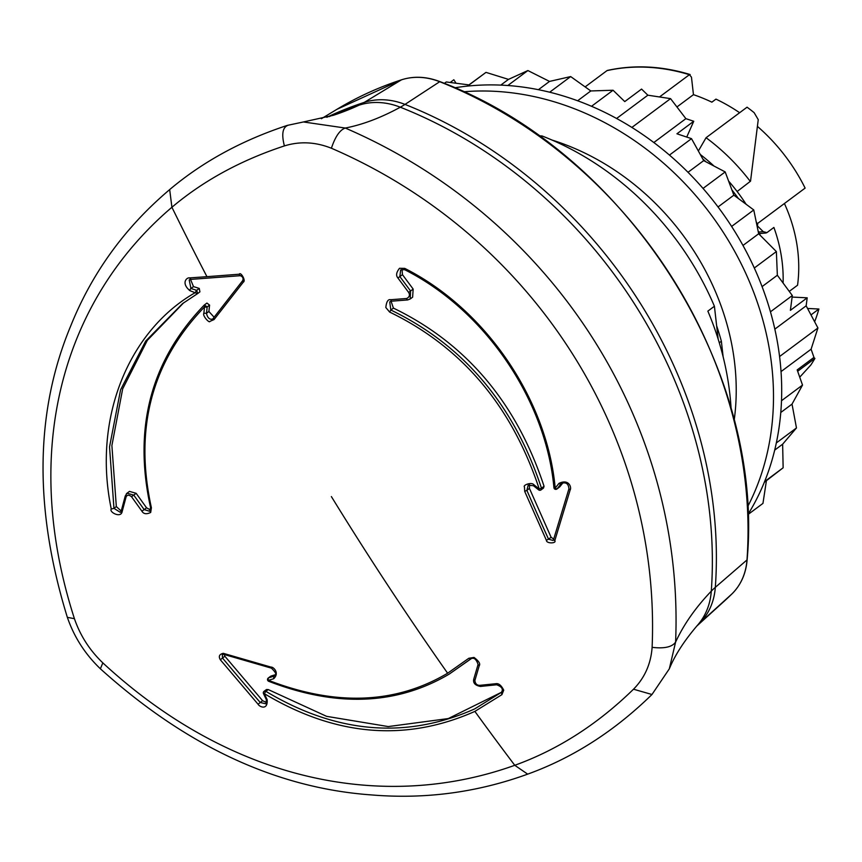 <?xml version="1.0" encoding="UTF-8"?>
<svg xmlns="http://www.w3.org/2000/svg" width="862" height="862" viewBox="0 0 862 862"><rect width="100%" height="100%" fill="white"/><g stroke="black" fill="none" stroke-linecap="round" stroke-linejoin="round"><path stroke-width="1.29" d="M799.731 377.179L810.83 365.025A189.134 158.802 53.3 0 0 814.913 358.409L813.76 357.558M659.516 96.953L689.406 74.703L691.464 77.149L693.457 94.658L676.929 106.963M689.406 74.703L690.16 74.541C661.79 65.943 634.184 64.575 607.365 70.436L606.999 70.619A189.134 158.802 53.3 0 1 689.406 74.703M693.457 94.658A167.487 140.625 53.3 0 1 711.872 102.169L715.966 99.119A167.487 140.625 53.3 0 1 739.639 112.717M585.126 86.9L606.999 70.619M728.606 181.074A169.372 142.208 53.3 0 1 737.129 191.515A169.372 142.208 53.3 0 1 746.104 204.262M756.179 221.696A169.372 142.208 53.3 0 1 757.752 224.82L756.944 225.424L763.226 231.652L766.932 232.621L765.93 232.999M700.278 154.47A169.372 142.208 53.3 0 1 713.973 166.032M757.224 223.764L805.119 188.099A167.487 140.625 53.3 0 0 757.633 126.574M702.724 158.867A207.009 173.812 53.3 0 1 705.978 161.819M731.892 189.888A207.009 173.812 53.3 0 1 738.422 198.551M758.064 230.844A207.009 173.812 53.3 0 1 760.338 235.455M807.554 308.456L818.9 309.016L810.991 314.91M818.9 309.016A167.487 140.625 53.3 0 1 814.622 321.752M540.603 137.036L542.047 135.959L538.89 135.808M542.047 135.959A272.877 229.109 53.3 0 1 714.415 306.247L718.154 339.089M714.415 306.247L707.853 311.128A272.877 229.109 53.3 0 1 729.791 393.6A272.877 229.109 53.3 0 1 731.116 408.954M750.274 181.386L737.129 191.515L750.533 181.182L758.248 119.656L754.131 112.653A189.134 158.802 53.3 0 0 747.063 107.19L706.064 137.715A189.134 158.802 53.3 0 1 750.274 181.386L750.533 181.182M698.36 151.001L706.064 137.715M797.652 371.263L814.913 358.409M716.645 325.814A257.35 216.082 53.3 0 1 721.365 341.244L723.132 356.803M719.285 342.785L721.365 341.244M781.026 371.597L811.099 349.207L817.93 327.969L806.153 305.816L807.198 297.821L792.113 297.078M779.571 356.534L817.93 327.969M774.83 329.133L806.153 305.816M653.838 142.521L685.883 118.654L670.561 98.634L647.868 95.197L641.565 89.077L624.756 101.587L613.065 90.241L590.804 90.952L570.676 76.578L549.525 81.416L527.889 70.555L508.483 79.379L485.985 72.376L468.928 84.907L446.257 81.965L444.339 83.398M631.889 127.425L670.561 98.634M616.61 118.471L647.868 95.197M747.904 514.539A277.111 232.665 -126.7 0 0 779.905 359.303A277.111 232.665 -126.7 0 0 454.748 87.805M747.548 506.888A277.111 232.665 -126.7 0 0 771.706 365.402A277.111 232.665 -126.7 0 0 463.594 91.792M734.165 420.354A235.714 197.904 -126.7 0 0 734.704 363.57A235.714 197.904 -126.7 0 0 551.928 140.021M781.489 400.733L802.522 385.077L797.178 369.906L813.976 357.396L811.099 349.207M686.734 137.058L693.748 121.273L685.883 118.654M456.073 83.248L453.832 79.757L450.19 82.483M467.312 86.114L468.928 84.907M467.57 86.081L485.985 72.376M500.8 85.101L508.483 79.379M507.815 85.51L527.889 70.555M538.427 89.68L549.525 81.416M549.697 92.202L570.676 76.578M577.637 100.757L590.804 90.952M591.537 106.274L613.065 90.241M669.462 155.074L691.507 138.653L676.939 133.793L693.748 121.273M688.016 172.292L703.694 160.623L691.507 138.653M703.047 188.412L725.19 171.926L703.694 160.623M718.046 206.945L733.864 195.168L725.19 171.926M731.622 226.437L753.765 209.951L733.864 195.168M742.979 245.454L758.668 233.774L753.765 209.951M754.304 268.007L776.371 251.575L758.668 233.774M762.073 286.615L777.352 275.247L776.371 251.575M770.445 311.818L792.318 295.537L777.352 275.247M792.318 295.537L790.389 310.342L807.198 297.821M780.778 412.489L792.027 404.106L802.522 385.077M776.317 442.949L796.466 427.951L792.027 404.106M774.69 450.104L782.642 444.189L796.466 427.951M764.594 481.599L783.138 467.786L782.642 444.189M764.303 482.311L783.138 467.786M747.904 514.603L762.956 503.397L766.404 480.748M789.258 291.388L797.555 285.214A143.501 120.486 -126.7 0 0 784.42 203.518M783.105 283.048A143.501 120.486 -126.7 0 0 773.893 227.439L766.932 232.621M401.584 79.778C413.857 75.899 426.658 76.524 439.997 81.653A1.886 0.603 -68.4 0 0 439.695 81.718A65.965 55.383 53.3 0 0 401.476 79.821A1.886 0.981 -108.1 0 1 401.584 79.778L336.902 109.334A432.939 363.505 53.3 0 1 401.476 79.821L364.292 102.384A188.196 98.365 -108.1 0 1 359.088 105.164A846.861 442.659 -108.1 0 1 333.335 115.303L303.435 121.962L345.263 128.039C552.564 217.386 684.934 423.414 675.592 642.115L669.321 668.826C674.849 655.271 684.266 640.714 697.584 625.155A71.147 59.737 53.3 0 0 711.29 591.16A846.861 329.683 4.1 0 0 675.592 642.115C672.091 647.06 664.257 648.795 652.114 647.33C650.907 663.88 644.711 677.844 633.505 689.212C597.538 724.328 557.962 749.692 514.765 765.294C384.236 812.176 231.662 782.093 102.837 662.889C89.691 650.314 80.22 635.574 74.423 618.679C19.858 449.479 63.238 299.793 171.915 207.268C203.4 180.686 240.897 160.235 284.395 145.915C299.825 141.131 315.503 141.907 331.407 148.242C532.436 235.024 661.1 435.235 652.114 647.33M633.505 689.212L651.974 694.503C614.39 731.224 572.961 757.763 527.673 774.141L514.765 765.294A1881.918 1016.513 -119.5 0 1 474.876 711.398C405.657 742.16 335.469 736.234 264.3 693.641L267.123 699.567C268.104 710.633 259.527 706.969 258.115 704.297L220.36 659.807C218.355 656.424 219.336 654.258 223.29 653.321L271.067 667.123C273.028 666.638 279.999 672.683 273.685 678.728L268.491 680.333A1.886 1.121 -107.2 0 1 268.642 677.834A1873.266 274.094 -23.5 0 0 273.825 676.228L273.685 678.728M270.409 676.519L268.265 678.028A1.886 1.886 0 0 0 268.642 681.271C336.525 707.476 396.735 705.073 449.296 674.052L470.652 658.988L468.799 658.288L447.626 673.222C395.647 703.952 335.943 706.323 268.491 680.333L268.998 681.185L268.491 680.333M74.423 618.679L67.355 617.354C33.844 508.806 34.976 411.648 70.759 325.858C92.083 272.769 125.055 227.342 169.674 189.586L171.915 207.268A1881.918 1016.513 60.5 0 0 206.945 276.68L239.27 274.213C240.53 271.358 246.284 280.796 243.299 282.143L214.067 319.554L209.951 321.375C209.444 323.595 202.236 315.6 203.852 313.294L206.492 313.283C208.076 321.127 213.345 319.554 213.625 317.873A1.886 0.948 37.9 0 0 213.517 317.97A1.886 0.948 37.9 0 0 214.067 319.554M206.945 276.68L189.532 277.909C186.892 277.23 180.74 282.908 189.834 290.623L197.495 293.662A1.886 1.886 0 0 0 197.646 293.565L196.698 290.322A1.886 0.84 107.6 0 0 195.588 292.455C129.483 329.984 92.212 417.24 111.263 509.033C108.914 512.082 120.529 518.234 122.038 512.039L126.057 497.029C127.059 494.777 128.869 494.669 131.498 496.684L141.907 511.188C143.555 514.032 146.486 514.463 150.688 512.459L151.4 507.772C133.998 428.651 151.701 361.695 204.531 306.926L203.852 313.294M468.799 658.288L474.025 657.437C478.884 661.1 480.619 663.88 479.207 665.787L474.887 680.495A1.886 0.981 -163.7 0 1 473.755 679.17A1.886 0.981 -163.7 0 1 473.938 678.9M496.857 684.687A1.886 0.797 -95.9 0 1 496.641 684.784L480.446 686.432L479.52 685.365C476.783 685.247 475.231 683.62 474.887 680.495M479.52 685.365L495.79 683.717C498.645 683.167 501.296 685.322 503.731 690.193L501.899 694.664L474.876 711.398M408.653 292.444C410.107 295.019 409.472 297.034 406.745 298.478A1.886 0.787 85.5 0 0 407.64 299.944A1.886 0.787 85.5 0 0 407.855 299.847L410.193 298.985L410.581 290.99L408.653 292.444L397.899 277.963C395.777 275.517 396.326 272.295 399.526 268.287L404.752 268.384C488.086 310.535 547.489 402.112 555.193 488.107L558.964 483.377C569.125 478.496 571.754 487.709 570.148 489.972L554.794 540.668C556.83 543.416 546.465 543.911 546.389 540.302L524.71 491.415L524.462 486.922C522.523 485.317 531.445 481.599 533.977 484.832L539.246 489.034L538.685 489.896A1.886 1.886 0 0 0 541.088 489.853M391.294 301.15L389.721 301.851L390.842 310.018L393.417 308.111C466.213 343.356 516.424 402.748 544.051 486.276L541.476 488.194C513.827 404.634 463.616 345.242 390.842 310.018L389.613 312.055C461.903 347.041 511.78 406.034 539.246 489.034L541.476 488.194L540.991 489.939M389.613 312.055L385.831 307.518C386.435 301.711 388.019 299.114 390.583 299.728L406.745 298.478M495.79 683.717A1.886 0.797 -95.9 0 0 496.641 684.784C501.91 686.68 503.494 689.201 501.415 692.348L474.628 708.941C406.013 739.434 336.417 733.562 265.862 691.335L264.3 693.641L263.492 693.641L266.304 699.567L267.123 699.567M266.466 699.222L265.884 703.834L260.216 702.465L258.115 704.297M220.36 659.807L222.504 658.018L222.31 654.473L223.678 654.355L271.433 668.158A1.886 0.743 -74.3 0 1 271.067 667.123M223.29 653.321L223.678 654.355M271.789 668.072A1.886 0.743 -74.3 0 1 271.433 668.158C275.894 672.468 276.993 675.011 274.709 675.786L275.29 675.14M243.299 282.143L242.718 280.592L213.464 318.056M204.24 305.083L204.197 305.126A1.886 1.886 0 0 1 204.38 304.965L207.171 306.915A1.886 0.593 6.1 0 1 204.531 306.926L204.24 305.083L206.934 303.068L209.574 305.126L208.895 311.494L214.11 317.216M151.4 507.772L150.764 507.287M141.907 511.188L144.159 509.593L149.643 511.274L150.57 507.578C133.017 427.908 150.893 360.424 204.197 305.126M131.498 496.684L133.761 495.1L127.005 493.226L126.358 493.807M126.057 497.029L125.259 495.973L121.251 510.929A1.886 0.97 14.9 0 0 122.038 512.039M121.445 510.638A1.886 0.97 14.9 0 0 121.251 510.929L120.346 512.373L121.251 511.198M197.452 293.694L182.528 303.629L145.678 341.093L120.572 389.85L109.539 446.904L113.956 508.343L120.346 512.362M182.528 303.629L197.495 293.662M190.405 279.363L189.187 279.924L190.955 288.501A1.886 0.851 107.7 0 0 189.834 290.623M189.532 277.909L190.911 279.288L189.187 279.924M239.27 274.213A1.886 0.948 85.4 0 0 240.326 275.7A1.886 0.948 85.4 0 0 240.595 275.603M470.911 658.794L470.781 658.88C473.82 657.167 476.255 659.031 478.076 664.473L473.755 679.17C472.915 682.995 475.145 685.419 480.457 686.432M479.207 665.787L478.076 664.473M402.026 269.267L402.446 274.655L413.157 289.072L410.581 290.99A1867.889 1013.777 -129.4 0 1 399.871 276.573L397.899 277.963M402.446 274.655L399.871 276.573L400.658 269.881L404.634 269.677C487.256 311.441 546.292 402.382 553.921 487.698A1.886 1.886 0 0 0 556.906 489.023L559.729 486.858L563.5 482.127M556.906 489.013L557.175 488.754A1.886 0.84 -141.4 0 1 555.193 488.107L553.921 487.698M559.729 486.858L557.175 488.754A1872.221 232.686 -47.8 0 1 560.936 484.035A1.886 0.84 -141.4 0 1 558.964 483.377M562.487 482.882L561.658 483.345C566.065 481.944 568.489 483.765 568.931 488.808L553.587 539.483A1.886 0.819 -163.5 0 1 553.76 539.256M570.148 489.972L568.931 488.808M554.794 540.668A1.886 0.819 -163.5 0 1 553.587 539.483L552.93 540.431L548.534 539.181L546.389 540.302M553.587 539.677L552.93 540.431M553.706 539.095L551.098 537.263L548.534 539.181A1868.859 972.455 -107 0 1 526.876 490.338L524.71 491.415M551.098 537.263L529.44 488.42L526.876 490.338L528.19 485.177M533.653 485.522L533.977 484.832L533.653 485.522M390.583 299.728L391.488 301.194L407.64 299.944L410.193 298.985L412.629 297.174L413.157 289.072M501.576 692.229L448.294 718.563L388.256 726.569L326.601 716.344L268.244 689.568L266.498 689.514L264.063 691.324M263.653 693.296L263.492 693.641A1.886 1.886 0 0 1 263.966 691.399L265.862 691.335L268.244 689.568M262.598 700.687L260.216 702.465A1865.325 1012.074 50.1 0 1 222.504 658.018L224.874 656.251L262.598 700.687L266.703 702.595M224.874 656.251L224.098 654.484M271.045 676.045L276.239 674.429M449.296 674.052L471.46 658.514M150.527 509.981L146.551 507.815L136.153 493.312L129.472 491.394L126.94 493.269M111.263 509.033L113.956 508.343L116.327 506.576L121.219 511.047M116.327 506.576L111.888 445.557L122.673 388.859L147.359 340.296L183.671 302.788M197.764 293.479L199.919 291.862L199.251 288.414L193.508 286.593L190.513 279.407M529.44 488.42L529.516 484.638M393.417 308.111L391.079 301.247M199.919 291.862L197.667 293.554M544.051 486.276L543.513 488.054L540.98 489.939M758.668 232.05L763.226 231.652M439.997 81.653C625.575 150.936 764.917 367.783 747.138 559.686A1.886 0.733 4.1 0 1 746.988 559.944L715.32 587.345A437.206 367.083 -126.7 0 0 404.989 104.41L439.695 81.718A432.939 363.505 53.3 0 1 746.988 559.944A65.965 55.383 53.3 0 1 731.87 593.993A1.886 1.013 45.7 0 0 731.881 593.972A432.939 363.505 53.3 0 1 723.832 601.547L696.733 626.114M747.138 559.686C746.007 573.575 740.921 585.007 731.881 593.972L699.211 623.603A70.231 58.972 -126.7 0 0 715.32 587.345A188.196 73.259 4.1 0 0 711.29 591.16A438.122 367.858 53.3 0 0 400.313 107.211A846.861 272.855 -68.4 0 1 345.263 128.039C339.822 129.979 335.21 136.713 331.407 148.242M697.433 625.316A437.206 367.083 -126.7 0 0 699.211 623.603A188.196 101.587 45.7 0 0 697.778 624.95L697.584 625.155M329.209 116.596A438.122 367.858 53.3 0 1 359.088 105.164A71.147 59.737 53.3 0 1 400.313 107.211A188.196 60.631 -68.4 0 0 404.989 104.41A70.231 58.972 -126.7 0 0 364.292 102.384A437.206 367.083 -126.7 0 0 326.849 117.275M102.837 662.889L100.38 668.793C186.246 746.147 276.659 788.191 371.608 794.936C425.192 799.397 477.214 792.458 527.673 774.141L527.856 774.076M67.322 617.224L67.355 617.354C74.143 637.083 85.155 654.226 100.391 668.793L100.455 668.847M303.435 121.962L287.326 125.389C241.963 140.312 202.742 161.711 169.674 189.586L169.792 189.489M284.395 145.915C281.346 134.052 282.628 127.145 288.231 125.205M447.626 673.222A1881.918 1016.513 -119.5 0 1 331.385 496.587M222.644 306.29A1868.859 234.033 132.1 0 0 213.625 317.873M209.574 305.126L207.171 306.915A1873.266 711.57 103.9 0 0 206.492 313.283L208.895 311.494M136.153 493.312L133.761 495.1A1869.581 1015.339 52.1 0 0 144.159 509.593L146.551 507.815M199.251 288.414L196.698 290.322A1872.221 740.997 -174.9 0 1 190.955 288.501L193.508 286.593M501.425 692.348L501.899 694.664M242.664 280.7A1868.859 234.033 132.1 0 0 222.805 306.075M404.752 268.384L404.634 269.677M204.466 304.922L206.815 303.165M759.422 233.57L765.887 232.999M731.881 593.972L723.832 601.547M336.902 109.334L321.364 118.73M651.974 694.503L669.321 668.826M127.005 493.236L125.249 496.006M242.718 280.592C243.569 278.275 242.772 276.648 240.326 275.7L190.631 279.396M528.115 485.231L533.427 485.705L538.685 489.896M389.721 301.851L391.488 301.194M268.254 678.028L270.69 676.217"/></g></svg>
